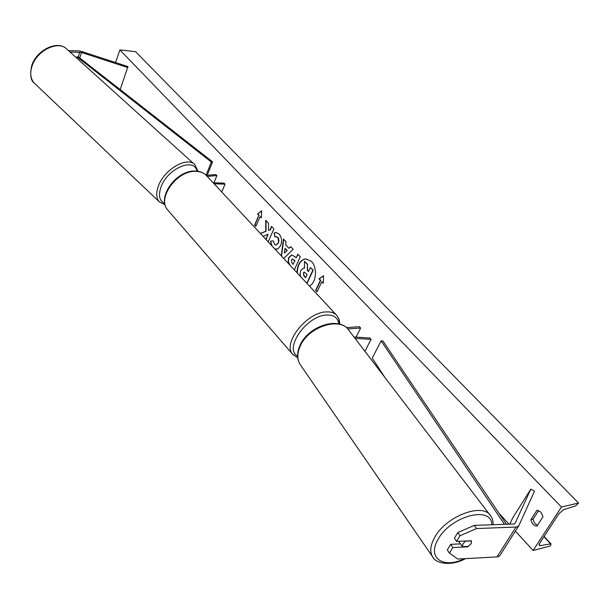 <?xml version="1.0" encoding="UTF-8"?>
<svg xmlns="http://www.w3.org/2000/svg" width="609" height="609" viewBox="0 0 609 609"><rect width="100%" height="100%" fill="white"/><g stroke="black" fill="none" stroke-linecap="round" stroke-linejoin="round"><path stroke-width="0.91" d="M452.837 547.537L449.434 553.132L447.295 549.919L450.683 544.324L452.837 547.537L467.697 546.852L471.206 543.738L471.442 540.762L456.567 541.401L460.016 535.73L457.831 532.532L454.398 538.196L456.567 541.401M457.831 532.532L474.327 525.384L476.542 528.551L516.95 527.006L518.898 525.544L534.451 491.227L530.865 489.073L512.694 517.932L509.779 524.174M449.434 553.132L457.816 559.047L498.002 556.847L499.875 555.522L518.678 525.932M474.327 525.384L514.163 523.976L515.1 523.329L530.865 489.073M450.683 544.324L460.495 543.89M476.542 528.551L460.016 535.73M467.423 546.463L467.697 546.852M68.543 50.699L78.964 50.867L81.682 51.476L127.913 66.564L120.194 89.599M70.035 52.039L81.53 52.473L127.852 67.591M207.243 176.443L216.895 175.537L215.7 174.532L206.291 175.407M216.895 175.537L213.965 182.807M221.775 192.033L225.003 184.139L224.036 183.111L213.15 182.784M225.003 184.139L214.109 183.811M353.958 336.983L370.028 338.025L371.018 339.38L364.928 351.347M355.001 338.353L371.018 339.38M346.384 327.604L359.356 326.706L360.612 328.03L356.059 337.12M360.612 328.03L347.769 328.936M471.412 540.762L471.115 543.616M468.367 546.418L462.505 546.684L462.901 543.982L465.55 541.013M471.526 540.914L465.657 541.165M460.335 543.677L462.505 546.684M459.117 542.018L458.767 541.302M309.372 285.994C316.345 283.048 317.67 267.374 311.427 261.413L305.855 258.84C300.336 259.807 297.382 264.428 296.979 272.703M540.861 512.078L536.932 510.251L530.919 519.644C531.756 523.595 533.766 525.75 536.955 526.1L543.015 516.691L540.861 512.078M271.424 245.29L270.602 241.118L273.312 240.89L274.499 244.422L275.869 245.084L278.092 243.12L278.534 241.758L278.077 237.982L276.121 236.619L274.979 236.924L274.058 233.064L276.052 232.471L279.181 234.092C281.754 237.274 282.226 241.134 280.589 245.663L278.008 248.822L274.971 249.096M289.199 264.359L288.24 261.474L288.499 258.444L288.887 257.409L291.726 254.973L294.863 256.655L296.081 257.95L297.824 254.128L300.306 256.747L294.322 269.848M268.196 241.826L273.875 228.885L271.515 226.396L270.023 229.814L268.516 230.392L268.523 223.244L265.722 220.291L265.745 231.275L260.37 233.43M263.103 236.361L268.089 234.237L265.859 239.322M561.445 507.015L533.119 550.498L550.247 545.991L551.107 543.982L550.605 543.86L540.236 545.687L539.186 545.443L539.726 543.175L559.077 513.509L563.82 509.596L575.589 505.904L578.55 503.034L561.445 507.015L119.889 49.93L115.581 62.537M498.923 513.159L509.033 524.197M515.381 531.124L533.119 550.498M321.803 281.784L323.212 283.269L323.6 275.755L319.002 278.823L320.403 280.3L315.645 290.402L317.03 291.886L321.803 281.784L323.227 282.949M257.584 213.942L261.657 210.783L261.322 217.893L260.073 216.576L255.849 226.388L254.615 225.071L258.825 215.259L257.584 213.942L261.649 211.034M281.251 255.833L283.459 238.987L286.032 241.704L285.606 244.734L289.001 248.327L290.691 246.615L293.218 249.279L283.687 258.452M538.622 510.548L533.126 519.127C533.659 522.126 535.113 524.174 537.496 525.262M119.889 49.93L135.541 51.658L578.55 503.034M533.126 519.127L530.919 519.644M300.762 276.768L300.077 274.431L300.724 270.426L303.465 268.127L304.485 268.295L304.477 261.314L307.385 264.382L307.339 270.404L308.451 271.584L310.346 267.496L312.889 270.183L306.814 283.246M310.346 267.496L313.201 270.175L307.012 283.467M307.385 264.382L307.652 270.396L308.55 271.355M307.697 264.375L304.477 261.314M306.045 258.84C300.488 259.936 297.573 264.671 297.291 273.045M303.632 268.127L304.485 268.196M317.144 291.658L315.645 290.402M323.585 275.961L319.314 278.815L320.715 280.292L315.957 290.386M261.337 217.588L260.073 216.576M258.825 215.259L254.92 225.071L255.94 226.167M259.129 215.259L257.889 213.949M266.026 220.61L266.049 231.275L260.446 233.521M271.728 226.617L270.327 229.814L268.516 230.392M268.089 234.237L266.064 239.543M291.391 259.883L292.008 263.134L293.165 264.367L294.764 260.85L292.434 258.977L291.391 259.883M294.764 260.85L293.165 264.367M295.068 260.842L292.594 258.992M290.447 265.691C288.4 263.172 287.973 260.416 289.176 257.44L291.894 254.973M298.029 254.349L296.081 257.95M276.402 249.317L274.743 248.845M272.056 245.975L270.602 241.118M270.914 241.111L273.319 240.913M276.014 245.077L278.397 243.113L278.975 240.395L278.168 237.655L276.28 236.627M275.253 236.802L274.058 233.064M274.362 233.064L276.227 232.471M286.976 250.39L285.027 248.32L284.312 253.093L287.281 250.383L285.027 248.32M287.281 250.383L284.312 253.093M290.843 246.767L289.001 248.327M281.518 256.115L283.725 239.268M303.351 272.885L303.96 275.961L305.604 277.719L307.096 274.499L304.279 272.094L303.351 272.885L304.264 275.946L305.71 277.491M304.439 272.101L303.655 272.87M506.414 524.288L382.947 341.017L381.127 340.834L372.259 358.1L384.858 377.428M504.45 524.357L381.127 340.834M79.764 52.153L78.249 56.804L212.579 161.842L207.197 175.323M78.249 56.804L76.955 56.835L211.331 162.002L212.579 161.842M211.331 162.002L206.07 175.194M76.955 56.835L76.589 57.962M515.922 527.135L496.974 556.999M81.53 52.473L79.741 57.962M338.832 323.919C337.942 317.829 333.938 314.868 326.812 315.036C306.928 315.173 283.467 348.645 297.634 356.174M293.325 355.062L292.548 354.156C282.325 343.088 307.043 311.975 326.416 311.899C331.189 311.679 334.744 312.957 337.097 315.736L339 319.443L339.457 324.072M336.305 314.883L206.969 176.146C204.426 173.2 200.863 171.609 196.281 171.388C177.607 169.683 156.719 197.895 167.566 209.808L168.442 210.813M491.851 524.783C491.783 504.975 449.853 516.219 437.833 539.848C427.016 558.194 443.596 569.08 464.423 558.704M433.334 557.829L432.36 556.413C429.733 551.548 430.403 545.405 434.362 537.998C445.445 516.188 483.394 501.862 490.892 516.226C492.3 517.825 493.062 520.657 493.183 524.737M465.527 558.643C451.284 566.439 435.58 563.888 432.36 556.413L299.902 364.129C296.895 358.754 296.88 352.619 299.856 345.722C307.88 325.952 339.913 315.531 349.117 330.641C340.903 316.147 308.063 326.523 300.054 346.513C297.154 353.296 297.101 359.173 299.902 364.129L300.937 365.628M539.11 544.469L540.236 545.687M543.936 536.712L550.605 543.86M34.972 83.745L34.256 83.068C30.572 78.964 29.795 73.415 31.942 66.419C36.639 50.494 58.578 39.874 66.861 49.177L194.263 164.148M164.811 203.535C159.223 200.863 158.035 195.131 161.256 186.339C168.076 168.092 194.454 157.244 196.966 171.175M197.971 171.304L194.872 164.704C187.618 156.14 164.841 168.914 158.644 185.372C155.851 192.619 156.087 198.108 159.345 201.853L165.108 204.83M206.154 175.27C203.429 172.667 199.942 171.266 195.687 171.083C176.983 169.515 156.399 196.973 167.566 209.808L292.548 354.156L297.771 357.909M339.868 324.186L339.198 319.58L337.097 315.736M489.887 514.917L349.117 330.641M460.077 543.35L458.973 541.812M544.103 536.468L551.069 543.936M159.345 201.853L34.256 83.068C30.724 80.677 29.856 74.93 31.645 65.825C36.334 50.128 57.764 39.509 66.861 49.177"/></g></svg>
